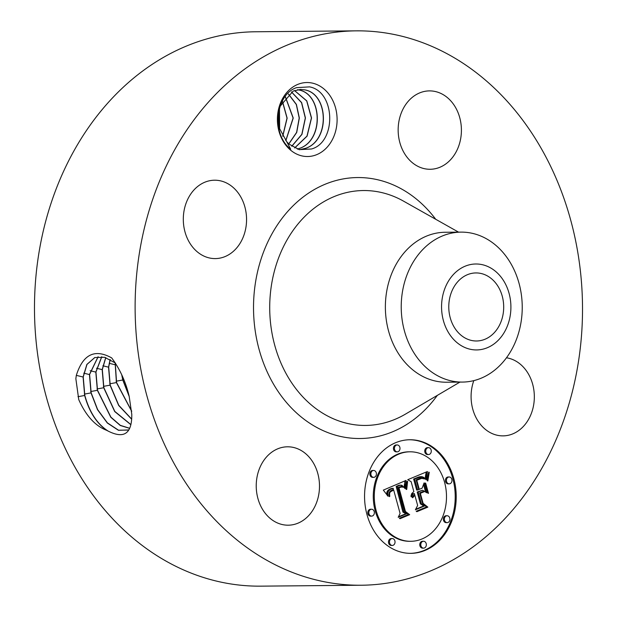 <?xml version="1.0" encoding="UTF-8"?>
<svg xmlns="http://www.w3.org/2000/svg" width="617" height="617" viewBox="0 0 617 617"><rect width="100%" height="100%" fill="white"/><g stroke="black" fill="none" stroke-linecap="round" stroke-linejoin="round"><path stroke-width="0.93" d="M138.455 259.31A277.203 223.693 -90.5 0 1 356.287 30.85A277.203 223.693 -90.5 0 1 579.186 356.765A277.203 223.693 -90.5 0 1 361.361 585.232A277.203 223.693 -90.5 0 1 138.455 259.31M361.361 585.232L260.713 586.15A277.203 223.693 -90.5 0 1 37.814 260.235A277.203 223.693 -90.5 0 1 255.639 31.768L356.287 30.85M129.177 396.345L129.161 396.268C125.768 381.884 119.945 369.097 111.685 357.906C94.74 348.528 82.948 354.351 76.323 375.367L75.852 378.684L78.752 399.623C85.902 415.681 95.211 425.915 106.664 430.327L108.183 431.106C124.14 439.142 132.007 433.566 131.783 414.377L129.177 396.345M302.122 155.947A36.997 29.855 -90.5 0 1 277.843 113.027A36.997 29.855 -90.5 0 1 312.379 83.11A36.997 29.855 -90.5 0 1 336.658 126.03A36.997 29.855 -90.5 0 1 302.122 155.947M282.424 524.581A39.195 31.629 -90.5 0 1 256.333 482.679A39.195 31.629 -90.5 0 1 287.499 446.801A39.195 31.629 -90.5 0 1 293.299 447.41A39.195 31.629 -90.5 0 1 319.39 489.312A39.195 31.629 -90.5 0 1 288.216 525.19A39.195 31.629 -90.5 0 1 282.424 524.581M246.09 226.292A39.195 31.629 -90.5 0 1 215.287 258.592A39.195 31.629 -90.5 0 1 183.773 212.51A39.195 31.629 -90.5 0 1 214.569 180.21A39.195 31.629 -90.5 0 1 246.09 226.292M424.342 168.665A39.195 31.629 -90.5 0 1 398.258 126.77A39.195 31.629 -90.5 0 1 429.424 90.892A39.195 31.629 -90.5 0 1 435.216 91.501A39.195 31.629 -90.5 0 1 461.308 133.395A39.195 31.629 -90.5 0 1 430.142 169.274A39.195 31.629 -90.5 0 1 424.342 168.665M506.48 357.783A39.195 31.629 -90.5 0 1 533.867 403.564A39.195 31.629 -90.5 0 1 503.071 435.872A39.195 31.629 -90.5 0 1 471.558 389.782A39.195 31.629 -90.5 0 1 473.802 380.627M366.984 514.593A56.803 45.835 -90.5 0 1 409.873 439.751A56.803 45.835 -90.5 0 1 453.796 478.507A56.803 45.835 -90.5 0 1 410.914 553.349A56.803 45.835 -90.5 0 1 366.984 514.593M503.287 312.942A34.028 27.457 -90.5 0 1 476.548 340.985A34.028 27.457 -90.5 0 1 449.184 300.98A34.028 27.457 -90.5 0 1 475.923 272.938A34.028 27.457 -90.5 0 1 503.287 312.942M94.856 357.505L86.974 364.431L83.233 376.956L84.814 395.404C89.473 412.241 97.262 424.141 108.183 431.106M115.34 362.981L104.62 357.282L94.771 357.536L86.843 364.454L83.087 377.018L84.668 395.474C89.018 411.416 96.352 423.031 106.664 430.327M299.206 149.638L289.257 144.216A30.179 24.348 -90.5 0 1 286.712 141.663L290.669 149.16C270.709 133.874 275.907 94.039 296.6 87.645L309.611 86.874C335.602 91.763 336.566 142.103 311.562 148.982L299.206 149.638M410.405 553.349A56.803 45.835 89.5 0 0 452.793 478.514A56.803 45.835 89.5 0 0 409.372 439.759M499.708 275.452A42.974 34.675 89.5 0 0 450.711 277.75A42.974 34.675 89.5 0 0 452.762 338.478A42.974 34.675 89.5 0 0 501.76 336.172A42.974 34.675 89.5 0 0 499.708 275.452M98.08 356.742L89.45 374.55L91.015 392.898L97.509 409.688L107.335 423.015L118.456 430.304L128.83 429.949M280.079 106.286L293.206 91.054L300.633 89.411L304.914 89.881C328.337 93.861 330.311 139.55 306.186 148.149L299.592 149.73M278.498 112.518L279.439 128.351L286.712 141.663M300.587 89.411L304.783 89.881C328.437 93.931 330.087 140.121 305.67 148.304L299.561 149.723M462.418 382.077L446.569 382.224A74.981 60.505 -90.5 0 1 386.273 294.062A74.981 60.505 -90.5 0 1 445.196 232.262L461.046 232.123A74.981 60.505 89.5 0 0 402.122 293.916A74.981 60.505 -90.5 0 0 420.771 362.086A74.981 60.505 89.5 0 0 462.418 382.077A74.981 60.505 89.5 0 0 521.334 320.277A74.981 60.505 -90.5 0 0 502.685 252.106A74.981 60.505 89.5 0 0 461.046 232.123M409.981 451.798L408.978 451.806A44.756 36.118 89.5 0 0 375.182 510.776A44.756 36.118 89.5 0 0 409.796 541.31L410.799 541.302A44.756 36.118 -90.5 0 1 376.193 510.768A44.756 36.118 -90.5 0 1 409.981 451.798A44.756 36.118 -90.5 0 1 444.587 482.332A44.756 36.118 -90.5 0 1 410.799 541.302M397.186 444.957L396.183 444.965A3.44 2.776 89.5 0 0 393.584 449.508A3.44 2.776 89.5 0 0 396.245 451.852L397.248 451.845A3.44 2.776 -90.5 0 1 394.587 449.492A3.44 2.776 -90.5 0 1 397.186 444.957A3.44 2.776 -90.5 0 1 399.847 447.31A3.44 2.776 -90.5 0 1 397.248 451.845M449.161 476.972L448.158 476.987A3.44 2.776 89.5 0 0 445.559 481.522A3.44 2.776 89.5 0 0 448.22 483.867L449.222 483.859A3.44 2.776 -90.5 0 1 446.561 481.515A3.44 2.776 -90.5 0 1 449.161 476.972A3.44 2.776 -90.5 0 1 451.821 479.324A3.44 2.776 -90.5 0 1 449.222 483.859M428.483 447.657L427.481 447.664A3.44 2.776 89.5 0 0 424.882 452.199A3.44 2.776 89.5 0 0 427.542 454.552L428.545 454.536A3.44 2.776 -90.5 0 1 425.884 452.192A3.44 2.776 -90.5 0 1 428.483 447.657A3.44 2.776 -90.5 0 1 431.144 450.001A3.44 2.776 -90.5 0 1 428.545 454.536M423.532 541.256L422.522 541.263A3.44 2.776 89.5 0 0 419.922 545.798A3.44 2.776 89.5 0 0 422.591 548.151L423.594 548.143A3.44 2.776 -90.5 0 1 420.933 545.79A3.44 2.776 -90.5 0 1 423.532 541.256A3.44 2.776 -90.5 0 1 426.193 543.6A3.44 2.776 -90.5 0 1 423.594 548.143M447.109 515.743L446.106 515.758A3.44 2.776 89.5 0 0 443.507 520.293A3.44 2.776 89.5 0 0 446.168 522.638L447.171 522.63A3.44 2.776 -90.5 0 1 444.51 520.285A3.44 2.776 -90.5 0 1 447.109 515.743A3.44 2.776 -90.5 0 1 449.77 518.095A3.44 2.776 -90.5 0 1 447.171 522.63M371.557 509.241L370.547 509.249A3.44 2.776 89.5 0 0 367.948 513.784A3.44 2.776 89.5 0 0 370.616 516.136L371.619 516.12A3.44 2.776 -90.5 0 1 368.958 513.776A3.44 2.776 -90.5 0 1 371.557 509.241A3.44 2.776 -90.5 0 1 374.218 511.586A3.44 2.776 -90.5 0 1 371.619 516.12M373.609 470.47L372.599 470.478A3.44 2.776 89.5 0 0 369.999 475.013A3.44 2.776 89.5 0 0 372.668 477.365L373.671 477.35A3.44 2.776 -90.5 0 1 371.01 475.005A3.44 2.776 -90.5 0 1 373.609 470.47A3.44 2.776 -90.5 0 1 376.27 472.815A3.44 2.776 -90.5 0 1 373.671 477.35M392.235 538.556L391.232 538.572A3.44 2.776 89.5 0 0 388.633 543.107A3.44 2.776 89.5 0 0 391.294 545.451L392.296 545.443A3.44 2.776 -90.5 0 1 389.635 543.099A3.44 2.776 -90.5 0 1 392.235 538.556A3.44 2.776 -90.5 0 1 394.895 540.908A3.44 2.776 -90.5 0 1 392.296 545.443M98.157 356.734L89.596 374.488L91.162 392.828L97.633 409.588L107.435 422.907L118.526 430.211L128.591 430.072M297.517 89.712L298.69 89.943C322.336 93.985 323.987 140.175 299.569 148.358L297.371 149.083M297.587 89.696L298.813 89.935C322.244 93.923 324.21 139.604 300.093 148.203L297.425 149.106M289.404 148.026L290.167 148.342M405.994 480.435L405.199 488.71L401.968 485.294L400.032 485.271L397.171 486.458L403.919 512.071L406.858 513.706L398.189 517.308L400.094 513.452L393.685 490.029L390.276 491.942L389.574 493.561L389.759 496.438L389.265 496.639L389.165 496.083L389.504 492.042L391.008 490.546L393.307 489.505L393.206 488.263L390.414 489.327L388.502 490.947L387.769 493.153L388.085 496.269L383.334 490.114L405.994 480.435M407.598 481.414L406.726 489.435L406.179 489.428L406.426 484.484L407.035 481.283L407.598 481.414L406.996 481.422M403.533 487.191L401.335 487.006L398.998 487.831L405.454 511.508L409.68 514.678L399.993 518.712L399.376 518.257L408.469 514.478L404.937 511.933L398.227 487.407L401.775 486.242L403.533 487.191M407.744 479.702L427.434 471.519L426.254 479.872L423.933 477.465L421.997 476.656L414.632 479.016L417.647 490.029L418.804 489.551L416.143 479.833L421.295 477.836L423.015 477.867L424.689 478.954L421.735 478.36L416.791 480.273L419.275 489.358L422.136 488.163L424.087 482.926L426.787 492.79L422.529 490.207L418.187 492.011L421.426 503.873L424.697 505.925L415.38 509.796L417.64 505.446L414.871 495.328L412.68 497.757L412.187 497.418L413.159 495.752L414.693 494.695L414.393 493.585L412.835 494.364L411.246 496.832L411.007 496.515L411.724 493.577L413.853 491.61L411.13 481.676L407.744 479.702M429.262 472.36L427.82 480.975L427.334 480.813L427.342 478.352L428.483 473.038L428.815 472.098L429.262 472.36L428.722 472.36M425.699 483.173L428.476 493.338L427.889 493.191L425.105 483.026L425.699 483.173L425.152 483.18M424.249 491.695L420.354 493.307L423.115 503.379L427.859 507.128L416.868 511.694L416.22 511.254L426.617 506.935L422.714 503.865L419.707 492.867L423.524 491.286L424.249 491.695L422.93 491.533M101.797 356.742L95.959 372.028L97.509 390.245L110.89 417.138L120.33 425.36L129.686 428.291M101.705 356.734L95.812 372.09L97.37 390.314L110.805 417.269L120.276 425.483L129.655 428.352M405.947 480.828L405.053 480.836M387.962 495.682L387.445 495.69M387.862 495.127L387.098 495.127M386.797 494.672L386.99 491.95L387.993 490.361L390.322 488.895L393.206 488.263M387.8 494.587L386.79 494.603M387.761 494.086L386.751 494.094M387.754 493.6L386.743 493.615M387.769 493.153L386.766 493.16M387.815 492.721L386.813 492.728M387.892 492.32L386.89 492.327M388 491.942L386.99 491.95M388.132 491.595L387.129 491.602M388.301 491.263L387.291 491.271M388.502 490.947L387.491 490.955M388.733 490.638L387.731 490.654M389.003 490.353L387.993 490.361M389.304 490.075L388.294 490.083M389.643 489.813L388.633 489.821M390.013 489.559L389.003 489.566M390.414 489.327L389.404 489.335M390.854 489.104L389.844 489.111M391.325 488.888L390.322 488.895M391.679 488.749L390.669 488.757M392.042 488.618L391.039 488.625M392.42 488.494L391.417 488.502M392.805 488.371L391.803 488.386M389.759 496.438L389.227 496.438M389.666 495.952L389.15 495.96M389.597 495.497L389.088 495.505M389.551 495.065L389.042 495.065M389.52 494.649L389.018 494.657M389.52 494.263L389.018 494.271M389.574 493.561L389.057 493.561M389.713 492.944L389.157 492.952M389.944 492.42L389.335 492.428M390.276 491.942L389.558 491.95M390.492 491.718L389.705 491.726M390.723 491.502L389.875 491.51M390.993 491.294L390.06 491.302M390.222 491.147L393.685 490.029M391.286 491.101L390.276 491.109M391.61 490.908L390.6 490.924M391.957 490.739L390.947 490.746M392.335 490.569L391.325 490.577M398.443 516.791L405.855 513.714L402.916 512.079L396.16 486.474L398.644 485.378L401.065 485.147M406.858 513.706L405.855 513.714M403.919 512.071L402.916 512.079M397.171 486.458L396.16 486.474M397.502 486.289L396.492 486.296M397.834 486.119L396.824 486.127M398.173 485.957L397.163 485.965M398.505 485.803L397.502 485.81M398.852 485.656L397.842 485.664M399.261 485.502L398.25 485.51M399.654 485.371L398.644 485.378M400.032 485.271L399.022 485.278M400.394 485.201L399.384 485.209M400.742 485.163L399.731 485.17M405.192 488.217L404.675 488.217M405.192 487.738L404.405 487.746M404.189 487.384L404.929 480.89M405.192 487.276L404.189 487.283M405.207 486.821L404.197 486.836M405.222 486.389L404.22 486.397M405.246 485.965L404.243 485.98M405.276 485.564L404.266 485.571M405.307 485.17L404.305 485.178M405.354 484.792L404.343 484.8M405.4 484.43L404.39 484.438M407.451 481.97L406.842 481.977M406.757 488.379L406.194 488.386M406.804 487.384L406.225 487.391M406.858 486.443L406.271 486.451M406.927 485.556L406.325 485.564M407.012 484.731L406.402 484.738M407.104 483.952L406.487 483.959M407.205 483.234L406.595 483.242M407.328 482.571L406.711 482.579M403.395 487.021L402.839 487.029M402.323 486.975L401.266 486.304M403.094 486.728L402.091 486.736M402.785 486.504L401.775 486.512M402.461 486.343L401.459 486.358M402.13 486.258L401.551 486.265M399.639 518.45L408.423 514.501M409.68 514.678L408.678 514.694M406.626 513.151L404.922 511.871M405.454 511.508L404.821 511.516M398.998 487.831L398.351 487.839M399.268 487.685L398.304 487.692M398.304 487.677L402.083 486.96M399.538 487.553L398.528 487.561M399.801 487.438L398.79 487.445M400.186 487.291L399.184 487.299M400.572 487.168L399.569 487.175M400.957 487.075L399.947 487.083M401.335 487.006L400.333 487.021M401.713 486.967L400.703 486.983M411.416 496.384L411.015 496.392M411.601 495.968L411.038 495.975M411.809 495.582L411.076 495.59M412.04 495.227L411.123 495.235M411.169 495.065L412.804 493.785L414.393 493.585M412.287 494.911L411.277 494.919M412.549 494.618L411.547 494.626M412.835 494.364L411.832 494.371M413.143 494.132L412.133 494.14M413.467 493.939L412.457 493.947M413.806 493.777L412.804 493.785M414.1 493.677L413.097 493.685M412.835 497.41L412.187 497.41M412.997 497.078L412.31 497.086M413.182 496.778L412.457 496.778M413.382 496.492L412.611 496.5M413.591 496.238L412.765 496.245M413.814 496.006L412.935 496.014M414.061 495.806L413.105 495.813M413.213 495.698L414.871 495.328M414.316 495.621L413.305 495.628M414.585 495.466L413.575 495.474M415.65 509.272L423.686 505.932L420.424 503.881L417.177 492.019L422.529 490.207M424.697 505.925L423.686 505.932M421.426 503.873L420.424 503.881M418.187 492.011L417.177 492.019M425.576 492.05L423.509 484.492M419.275 489.358L418.75 489.358M416.791 480.273L416.267 480.273M416.205 480.057L419.784 478.591L422.259 478.298M417.246 480.034L416.244 480.041M417.678 479.818L416.668 479.825M418.079 479.625L417.069 479.633M418.449 479.455L417.439 479.463M418.789 479.309L417.778 479.316M419.228 479.124L418.226 479.139M419.653 478.962L418.65 478.977M420.054 478.823L419.051 478.831M420.439 478.692L419.429 478.699M420.794 478.584L419.784 478.591M421.133 478.491L420.123 478.499M421.442 478.414L420.439 478.422M421.735 478.36L420.732 478.368M424.334 478.568L423.894 478.576M423.023 478.345L421.565 477.805M423.941 478.26L422.938 478.268M423.501 478.028L422.491 478.036M423.015 477.867L422.005 477.882M422.483 477.782L421.727 477.789M417.647 490.029L416.637 490.045L413.621 479.023L418.866 476.964L421.627 476.648M414.632 479.016L413.621 479.023M415.341 478.746L414.331 478.761M417.185 478.005L416.182 478.021M418.257 477.535L417.254 477.543M418.827 477.311L417.817 477.319M419.367 477.118L418.357 477.126M419.876 476.956L418.866 476.964M420.354 476.833L419.352 476.841M420.809 476.74L419.799 476.748M421.234 476.679L420.223 476.686M425.29 478.746L426.301 471.99L427.303 471.99M426.378 477.357L425.368 477.365M426.409 476.933L425.398 476.941M426.44 476.54L425.429 476.548M426.47 476.177L425.468 476.185M426.548 475.53L425.537 475.537M426.625 474.982L425.622 474.99M426.74 474.365L425.738 474.373M426.817 474.026L425.807 474.033M426.895 473.663L425.892 473.671M426.987 473.278L425.977 473.285M428.954 473.355L428.375 473.355M427.805 480.25L427.311 480.257M427.82 479.494L427.296 479.494M427.874 478.707L427.326 478.707M427.959 477.89L427.388 477.897M428.09 477.041L427.496 477.049M428.252 476.162L427.65 476.17M428.445 475.26L427.843 475.26M428.684 474.319L428.09 474.326M420.354 493.307L419.83 493.315M419.784 493.137L423.239 491.703M416.498 511.439L426.602 506.943M427.859 507.128L426.848 507.135M423.115 503.379L422.583 503.387M105.792 357.629L102.322 369.56L103.864 387.669L114.801 411.416L130.897 424.596M105.7 357.598L102.175 369.622L103.718 387.738L114.708 411.554L130.873 424.704M294.702 147.957L307.096 136.149L311.539 117.94L306.803 100.887L294.54 90.514M294.641 147.926L306.981 136.118L311.408 117.955L306.703 100.933L294.479 90.537M110.235 359.557L108.685 367.1L110.212 385.085L118.765 405.3L131.691 419.12M110.127 359.503L108.538 367.161L110.073 385.162L118.672 405.454L131.683 419.267M291.818 146.244L301.937 134.39L305.438 117.955L301.636 102.584L291.509 91.91M291.756 146.206L301.829 134.352L305.307 117.978L301.528 102.638L291.44 91.948M115.256 362.904L116.567 382.509L131.683 411.107M115.132 362.811L116.42 382.579L131.691 411.331M288.872 143.877L296.723 132.447L299.338 117.986L296.407 104.443L288.478 93.977M288.81 143.815L296.607 132.4L299.206 118.001L296.299 104.512L288.409 94.031M121.719 374.727L122.768 380.003L129.277 396.692M121.965 375.267L122.914 379.925L129.115 396.068M285.848 140.684L293.237 118.032L285.455 96.915M285.787 140.607L293.106 118.04L285.386 96.992M282.763 136.257L287.144 118.125L282.439 101.165M282.694 136.141L287.013 118.132L282.378 101.273M279.648 129.038L279.462 108.253M279.578 128.814L279.401 108.476M437.33 395.381A130.488 105.299 -90.5 0 1 312.919 425.244A130.488 105.299 -90.5 0 1 255.091 285.1A130.488 105.299 -90.5 0 1 328.745 182.84A130.488 105.299 -90.5 0 1 435.718 219.274M84.668 395.474L77.973 396.7M83.087 377.018L76.323 375.367M459.927 382.1L405.4 414.146A117.461 94.787 -90.5 0 1 307.235 401.305A117.461 94.787 -90.5 0 1 271.125 287.337A117.461 94.787 -90.5 0 1 403.449 201.096L458.554 232.146M91.015 392.898L84.321 394.124M89.45 374.558L83.773 373.169M97.37 390.314L90.668 391.54M95.812 372.09L90.144 370.709M426.278 479.34L425.823 479.347M426.301 478.8L425.352 478.807M426.324 478.291L425.314 478.298M426.347 477.813L425.344 477.82M427.08 472.869L426.077 472.884M427.188 472.445L426.185 472.452M103.718 387.738L97.023 388.965M102.175 369.629L96.507 368.241M110.073 385.162L103.371 386.381M108.538 367.161L102.877 365.781M116.42 382.579L109.726 383.805M114.901 364.701L109.24 363.32M123.354 378.476L122.606 378.614M122.768 380.003L116.073 381.229"/></g></svg>
